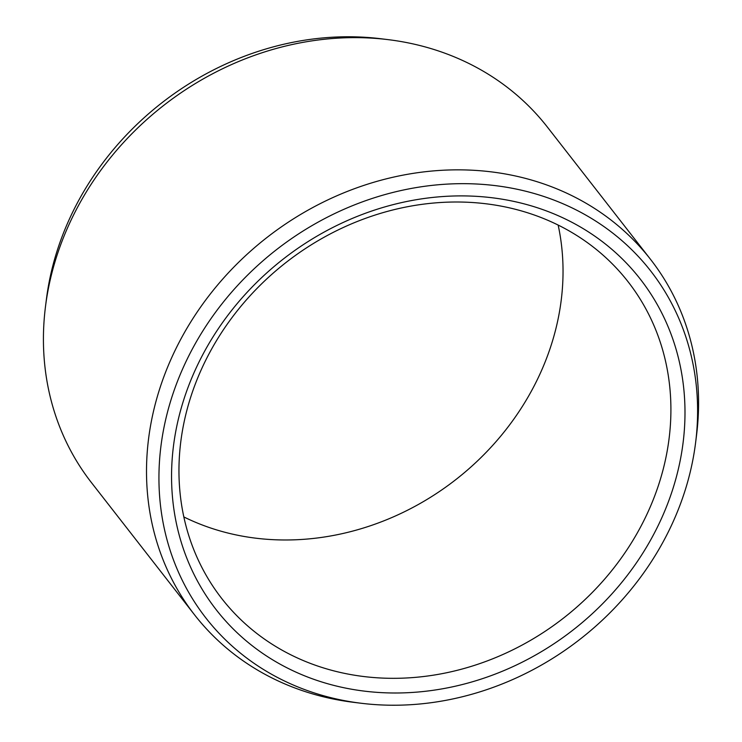 <?xml version="1.0" encoding="UTF-8"?>
<svg xmlns="http://www.w3.org/2000/svg" width="742" height="742" viewBox="0 0 742 742"><rect width="100%" height="100%" fill="white"/><g stroke="black" fill="none" stroke-linecap="round" stroke-linejoin="round"><path stroke-width="1.11" d="M195.202 370.091A268.854 235.372 -37.9 0 1 535.863 207.268A268.854 235.372 -37.9 0 1 661.345 518.806A268.854 235.372 142.1 0 1 320.683 681.629A268.854 235.372 142.1 0 1 195.202 370.091M201.611 368.913A257.613 225.531 -37.9 0 1 404.473 207.324A257.613 225.531 -37.9 0 1 628.075 281.747A257.613 225.531 -37.9 0 1 648.258 511.414A257.613 225.531 142.1 0 1 445.395 673.003A257.613 225.531 142.1 0 1 221.793 598.581A257.613 225.531 142.1 0 1 201.611 368.913M183.849 516.942A257.613 225.531 142.1 0 0 540.389 373.087A257.613 225.531 -37.9 0 0 558.151 225.058M45.438 306.965L46.366 299.573A282.071 246.947 142.1 0 1 69.191 219.539A282.071 246.947 -37.9 0 1 380.841 38.742L388.233 39.651A289.083 253.087 -37.9 0 1 547.42 127.123L650.511 259.329A289.083 253.087 -37.9 0 1 696.562 435.035L695.634 442.427A282.071 246.947 -37.9 0 1 672.808 522.461A282.071 246.947 142.1 0 1 361.159 703.258L353.767 702.349A289.083 253.087 142.1 0 1 194.58 614.877L91.489 482.671A289.083 253.087 142.1 0 1 45.438 306.965A289.083 253.087 142.1 0 1 68.839 224.937A289.083 253.087 -37.9 0 1 388.233 39.651M650.511 259.329A289.083 253.087 -37.9 0 0 399.586 175.817A289.083 253.087 -37.9 0 0 171.931 357.143A289.083 253.087 142.1 0 0 194.58 614.877M361.159 703.258A282.071 246.947 142.1 0 1 183.747 366.427A282.071 246.947 -37.9 0 1 501.852 186.511A282.071 246.947 -37.9 0 1 695.634 442.427"/></g></svg>
